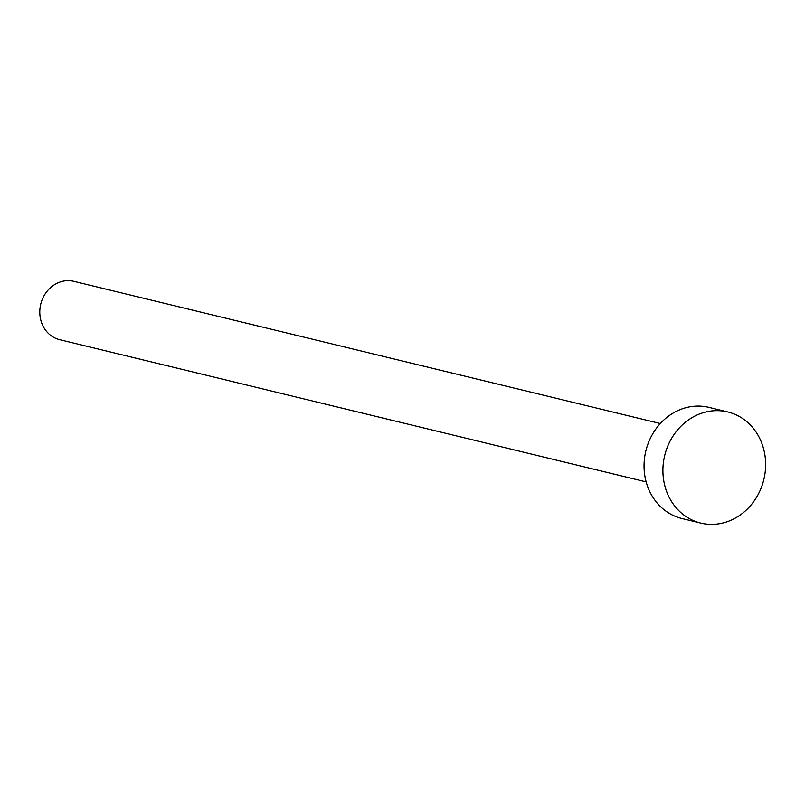 <?xml version="1.0" encoding="UTF-8"?>
<svg xmlns="http://www.w3.org/2000/svg" width="805" height="805" viewBox="0 0 805 805"><rect width="100%" height="100%" fill="white"/><g stroke="black" fill="none" stroke-linecap="round" stroke-linejoin="round"><path stroke-width="1.21" d="M646.153 481.893L59.681 339.69A30.027 26.776 -76.4 0 1 40.25 306.534A30.027 26.776 -76.4 0 1 69.622 280.704A30.027 26.776 -76.4 0 1 73.829 281.337L660.301 423.531M700.793 523.099L681.936 518.521A57.195 51.007 -76.4 0 1 644.936 455.368A57.195 51.007 -76.4 0 1 700.883 406.163A57.195 51.007 -76.4 0 1 708.883 407.36L727.75 411.939A57.195 51.007 -76.4 0 1 764.75 475.091A57.195 51.007 -76.4 0 1 708.803 524.297A57.195 51.007 -76.4 0 1 700.793 523.099A57.195 51.007 -76.4 0 1 663.793 459.947A57.195 51.007 -76.4 0 1 719.74 410.731A57.195 51.007 -76.4 0 1 727.75 411.939"/></g></svg>
